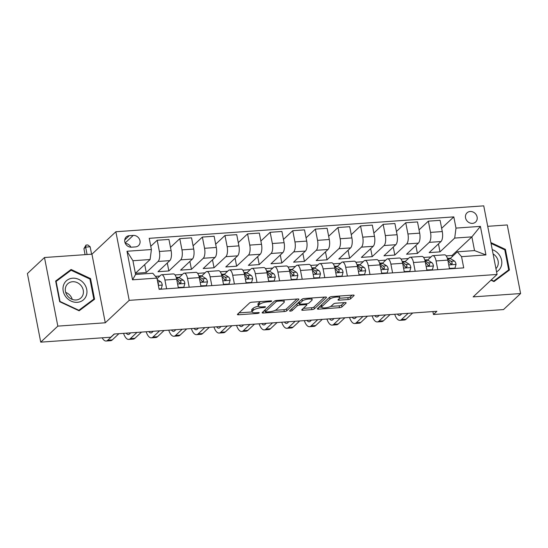 <?xml version="1.0" encoding="UTF-8"?>
<svg xmlns="http://www.w3.org/2000/svg" width="548" height="548" viewBox="0 0 548 548"><rect width="100%" height="100%" fill="white"/><g stroke="black" fill="none" stroke-linecap="round" stroke-linejoin="round"><path stroke-width="0.82" d="M271.657 301.215A1.349 0.377 169 0 0 271.74 301.044A1.349 0.377 169 0 0 270.883 300.859L252.032 302.188A1.932 0.534 169 0 0 249.587 302.941L237.51 314.264A1.932 0.534 169 0 0 237.387 314.511A1.932 0.534 169 0 0 238.613 314.771L257.464 313.442A1.349 0.377 169 0 0 259.177 312.915A1.349 0.377 169 0 0 259.259 312.744A1.349 0.377 169 0 0 258.403 312.566L255.964 312.737A6.172 1.713 169 0 1 252.053 311.901A6.172 1.713 169 0 1 252.436 311.12L253.443 310.175A6.172 1.713 169 0 1 261.266 307.764L263.704 307.592A1.349 0.377 169 0 0 265.417 307.065A1.349 0.377 169 0 0 265.499 306.894A1.349 0.377 169 0 0 264.643 306.709L262.204 306.887A6.172 1.713 169 0 1 258.293 306.051A6.172 1.713 169 0 1 258.677 305.27L259.684 304.325A6.172 1.713 169 0 1 267.506 301.914L269.945 301.743A1.349 0.377 169 0 0 271.657 301.215M470.177 211.501A6.288 5.528 46.8 0 0 467.026 212.843A6.288 5.528 46.8 0 0 466.177 219.638A6.288 5.528 46.8 0 0 472.486 223.372A6.288 5.528 46.8 0 0 475.637 222.022A6.288 5.528 46.8 0 0 476.486 215.234A6.288 5.528 46.8 0 0 470.177 211.501M348.179 299.523A1.932 0.534 169 0 0 350.624 298.77L354.008 295.591A1.932 0.534 169 0 0 354.131 295.345A1.932 0.534 169 0 0 352.905 295.084L331.972 296.557A1.932 0.534 169 0 0 329.526 297.317L317.443 308.64A1.932 0.534 169 0 0 317.326 308.887A1.932 0.534 169 0 0 318.546 309.147L339.486 307.668A1.932 0.534 169 0 0 341.931 306.914L346.028 303.078A1.932 0.534 169 0 0 346.144 302.839A1.932 0.534 169 0 0 344.918 302.571L335.958 303.202A1.932 0.534 169 0 0 333.513 303.962L331.485 305.859A5.165 1.432 169 0 1 325.964 307.777A5.165 1.432 169 0 1 321.669 307.181A5.165 1.432 169 0 1 321.991 306.531L329.944 299.071A5.165 1.432 169 0 1 335.465 297.16A5.165 1.432 169 0 1 339.76 297.756A5.165 1.432 169 0 1 339.438 298.407L338.109 299.646A1.932 0.534 169 0 0 337.993 299.893A1.932 0.534 169 0 0 339.212 300.153L348.179 299.523L347.816 297.667A1.932 0.534 169 0 0 350.261 296.913L352.152 295.139M473.15 296.886L520.6 293.55L503.509 309.572L433.461 314.504L436.879 311.298L114.203 334.013L110.785 337.219L40.737 342.151L57.828 326.129L105.278 322.786L129.205 300.352L497.07 274.452L473.15 296.886M298.824 299.475A1.932 0.534 169 0 0 298.948 299.235A1.932 0.534 169 0 0 297.722 298.968L276.788 300.448A1.932 0.534 169 0 0 274.343 301.201L262.259 312.524A1.932 0.534 169 0 0 262.143 312.771A1.932 0.534 169 0 0 263.362 313.031L284.302 311.559A1.932 0.534 169 0 0 286.748 310.798L298.824 299.475L298.742 299.05M301.934 299.256A1.932 0.534 169 0 1 304.38 298.502L325.313 297.03A1.932 0.534 169 0 1 326.54 297.29A1.932 0.534 169 0 1 326.416 297.53L314.34 308.86A1.932 0.534 169 0 1 311.894 309.613L302.934 310.243A1.932 0.534 169 0 1 301.708 309.983A1.932 0.534 169 0 1 301.832 309.736L306.729 305.147A1.932 0.534 169 0 0 306.846 304.9A1.932 0.534 169 0 0 305.626 304.64L299.681 305.058A1.932 0.534 169 0 0 297.235 305.811L292.139 310.6A1.349 0.377 169 0 1 290.693 311.1A1.349 0.377 169 0 1 289.57 310.942A1.349 0.377 169 0 1 289.652 310.771L301.934 299.256L302.318 301.051A5.165 1.432 169 0 1 307.846 299.133A5.165 1.432 169 0 1 312.134 299.729A5.165 1.432 169 0 1 311.812 300.379L309.01 303.01A1.932 0.534 169 0 1 306.565 303.763L300.619 304.181A1.932 0.534 169 0 1 299.4 303.921A1.932 0.534 169 0 1 299.516 303.674L302.318 301.051M131.513 247.182L135.493 246.901A6.097 5.357 46.8 0 0 138.541 245.6A6.097 5.357 46.8 0 0 139.37 239.024A6.097 5.357 46.8 0 0 133.253 235.407L129.28 235.688A6.097 5.357 46.8 0 0 126.225 236.989A6.097 5.357 46.8 0 0 125.403 243.565A6.097 5.357 46.8 0 0 131.513 247.182M129.205 300.352L115.868 231.742L483.74 205.849L497.07 274.452M156.947 278.096L132.541 279.816L126.992 251.258L151.399 249.546L150.104 259.526L132.931 260.732L135.596 274.452L152.769 273.247L156.947 278.096L159.126 289.317L463.724 267.869L461.546 256.656L457.368 251.799L474.541 250.594L471.876 236.873L454.703 238.079L440.003 251.861L438.462 243.908M441.647 228.297L453.813 216.885L149.214 238.325L151.399 249.546M453.813 216.885L455.998 228.098L480.397 226.379L485.953 254.936L461.546 256.656M105.278 322.786L91.941 254.183L44.491 257.519L57.828 326.129M44.491 257.519L27.4 273.548L40.737 342.151M520.6 293.55L507.263 224.947L487.72 226.317M91.941 254.183L115.868 231.742M432.893 311.579L433.461 314.504M150.104 259.526L135.404 273.308L146.254 272.541L144.706 264.588M452.271 256.587L452.052 255.464L446.209 255.875M430.981 256.944L423.618 257.464M408.39 258.533L401.02 259.053M385.792 260.129L378.421 260.643M363.194 261.718L355.823 262.239M340.603 263.307L333.232 263.828M318.004 264.896L310.634 265.417M295.406 266.492L288.036 267.006M272.808 268.082L265.438 268.602M250.217 269.671L242.846 270.191M227.619 271.26L220.248 271.781M205.021 272.849L197.65 273.37M182.422 274.445L175.052 274.959M159.831 276.034L155.44 276.343M452.052 255.464L471.876 236.873L480.397 226.379M419.049 229.886L428.351 221.166L440.099 220.337L442.277 231.557A7.864 3.048 86 0 1 440.982 241.538L429.159 252.628L440.003 251.861M428.351 221.166L430.529 232.386A7.864 3.048 86 0 1 429.235 242.367L417.412 253.457L415.864 245.497M396.451 231.475L405.753 222.755L417.501 221.926L419.679 233.147A7.864 3.048 86 0 1 418.391 243.127L406.561 254.217L417.412 253.457M405.753 222.755L407.931 233.975A7.864 3.048 86 0 1 406.637 243.956L394.813 255.046L393.265 247.086M373.852 233.064L383.155 224.344L394.903 223.522L397.088 234.736A7.864 3.048 86 0 1 395.793 244.716L383.963 255.806L394.813 255.046M383.155 224.344L385.333 235.565A7.864 3.048 86 0 1 384.045 245.545L372.215 256.635L370.667 248.676M351.261 234.66L360.557 225.94L372.311 225.112L374.49 236.325A7.864 3.048 86 0 1 373.195 246.312L361.372 257.396L372.215 256.635M360.557 225.94L362.742 237.154A7.864 3.048 86 0 1 361.447 247.134L349.617 258.224L348.076 250.272M328.663 236.25L337.965 227.53L349.713 226.701L351.891 237.921A7.864 3.048 86 0 1 350.597 247.901L338.774 258.992L349.617 258.224M337.965 227.53L340.144 238.743A7.864 3.048 86 0 1 338.849 248.724L327.026 259.814L325.478 251.861M306.065 237.839L315.367 229.119L327.115 228.29L329.293 239.51A7.864 3.048 86 0 1 328.005 249.491L316.175 260.581L327.026 259.814M315.367 229.119L317.545 240.339A7.864 3.048 86 0 1 316.251 250.32L304.428 261.41L302.88 253.45M283.467 239.428L292.769 230.708L304.517 229.879L306.702 241.099A7.864 3.048 86 0 1 305.407 251.08L293.584 262.17L304.428 261.41M292.769 230.708L294.947 241.928A7.864 3.048 86 0 1 293.66 251.909L281.83 262.999L280.281 255.039M260.875 241.024L270.171 232.297L281.925 231.475L284.104 242.689A7.864 3.048 86 0 1 282.809 252.669L270.986 263.759L281.83 262.999M270.171 232.297L272.356 243.518A7.864 3.048 86 0 1 271.061 253.498L259.231 264.588L257.69 256.635M238.277 242.613L247.58 233.893L259.327 233.064L261.506 244.285A7.864 3.048 86 0 1 260.211 254.265L248.388 265.355L259.231 264.588M247.58 233.893L249.758 245.107A7.864 3.048 86 0 1 248.463 255.087L236.64 266.177L235.092 258.224M215.679 244.203L224.981 235.482L236.729 234.654L238.907 245.874A7.864 3.048 86 0 1 237.62 255.854L225.79 266.945L236.64 266.177M224.981 235.482L227.16 246.703A7.864 3.048 86 0 1 225.865 256.683L214.042 267.773L212.494 259.814M193.081 245.792L202.383 237.072L214.131 236.243L216.316 247.463A7.864 3.048 86 0 1 215.022 257.444L203.198 268.534L214.042 267.773M202.383 237.072L204.562 248.292A7.864 3.048 86 0 1 203.274 258.272L191.444 269.363L189.896 261.403M170.49 247.381L179.785 238.661L191.54 237.839L193.718 249.052A7.864 3.048 86 0 1 192.423 259.033L180.6 270.123L191.444 269.363M179.785 238.661L181.97 249.881A7.864 3.048 86 0 1 180.676 259.862L168.846 270.952L167.304 262.992M150.762 246.285L157.194 240.257L168.942 239.428L171.12 250.642A7.864 3.048 86 0 1 169.825 260.622L158.002 271.712L168.846 270.952M157.194 240.257L159.372 251.47A7.864 3.048 86 0 1 158.077 261.451L146.254 272.541M157.05 278.637L160.742 275.171A7.864 3.048 86 0 1 161.633 274.747A7.864 3.048 86 0 1 164.921 280.028L166.626 288.789M179.1 277.562L183.34 273.582A7.864 3.048 86 0 1 184.231 273.157A7.864 3.048 86 0 1 187.519 278.432L189.218 287.193M201.698 275.973L205.938 271.993A7.864 3.048 86 0 1 206.829 271.561A7.864 3.048 86 0 1 210.117 276.843L211.816 285.604M224.29 274.377L228.537 270.404A7.864 3.048 86 0 1 229.427 269.972A7.864 3.048 86 0 1 232.708 275.254L234.414 284.015M246.888 272.788L251.128 268.808A7.864 3.048 86 0 1 252.018 268.383A7.864 3.048 86 0 1 255.306 273.664L257.012 282.426M269.486 271.198L273.726 267.219A7.864 3.048 86 0 1 274.617 266.794A7.864 3.048 86 0 1 277.905 272.075L279.603 280.836M292.084 269.609L296.324 265.629A7.864 3.048 86 0 1 297.215 265.198A7.864 3.048 86 0 1 300.503 270.479L302.201 279.24M314.675 268.02L318.922 264.04A7.864 3.048 86 0 1 319.813 263.609A7.864 3.048 86 0 1 323.094 268.89L324.8 277.651M337.273 266.424L341.514 262.451A7.864 3.048 86 0 1 342.404 262.019A7.864 3.048 86 0 1 345.692 267.301L347.398 276.062M359.872 264.835L364.112 260.855A7.864 3.048 86 0 1 365.002 260.43A7.864 3.048 86 0 1 368.29 265.712L369.989 274.473M382.47 263.246L386.71 259.266A7.864 3.048 86 0 1 387.6 258.841A7.864 3.048 86 0 1 390.888 264.115L392.587 272.877M405.061 261.656L409.308 257.676A7.864 3.048 86 0 1 410.199 257.245A7.864 3.048 86 0 1 413.48 262.526L415.185 271.287M427.659 260.06L431.899 256.087A7.864 3.048 86 0 1 432.79 255.656A7.864 3.048 86 0 1 436.078 260.937L437.784 269.698M450.257 258.471L457.368 251.799M161.633 274.747L173.387 273.918A7.864 3.048 86 0 1 176.668 279.199L178.374 287.96M184.231 273.157L195.979 272.329A7.864 3.048 86 0 1 199.267 277.61L200.972 286.371M206.829 271.561L218.577 270.739A7.864 3.048 86 0 1 221.865 276.014L223.57 284.775M229.427 269.972L241.175 269.143A7.864 3.048 86 0 1 244.463 274.425L246.162 283.186M252.018 268.383L263.773 267.554A7.864 3.048 86 0 1 267.054 272.836L268.76 281.597M274.617 266.794L286.364 265.965A7.864 3.048 86 0 1 289.652 271.246L291.358 280.007M297.215 265.198L308.962 264.376A7.864 3.048 86 0 1 312.25 269.657L313.956 278.418M319.813 263.609L331.561 262.787A7.864 3.048 86 0 1 334.849 268.061L336.547 276.822M342.404 262.019L354.159 261.191A7.864 3.048 86 0 1 357.44 266.472L359.145 275.233M365.002 260.43L376.75 259.601A7.864 3.048 86 0 1 380.038 264.883L381.744 273.644M387.6 258.841L399.348 258.012A7.864 3.048 86 0 1 402.636 263.293L404.342 272.055M410.199 257.245L421.946 256.423A7.864 3.048 86 0 1 425.234 261.697L426.933 270.459M432.79 255.656L444.544 254.827A7.864 3.048 86 0 1 447.826 260.108L449.531 268.869M454.703 238.079L455.998 228.098M132.931 260.732L126.992 251.258M135.596 274.452L132.541 279.816M485.953 254.936L474.541 250.594M130.904 247.189A6.097 5.357 46.8 0 0 125.321 243.415M79.124 310.798L94.564 299.242L90.543 278.583L71.096 269.479L55.656 281.035L59.67 301.695L79.124 310.798M490.967 280.179L493.995 281.59L509.435 270.034L505.414 249.374L490.878 242.572M68.404 272.253L55.752 281.508M68.226 272.171L71.096 269.479M89.947 279.144L90.543 278.583M504.818 249.936L505.414 249.374M260.786 301.571A6.172 1.713 169 0 0 259.32 302.475L259.684 304.325M258.293 306.051L257.93 304.195A6.172 1.713 169 0 1 258.314 303.414L259.32 302.475M258.382 306.25A6.172 1.713 169 0 0 253.08 308.325L253.443 310.175M252.053 311.901L251.69 310.045A6.172 1.713 169 0 1 252.073 309.271L253.08 308.325M239.003 312.867L252.059 311.949M275.185 310.319L283.939 309.702A1.932 0.534 169 0 0 286.385 308.949L296.968 299.023M263.759 311.12L265.239 311.017M277.795 301.188A1.349 0.377 169 0 0 276.082 301.715L265.485 311.661A1.349 0.377 169 0 0 265.396 311.826A1.349 0.377 169 0 0 266.253 312.011L268.828 311.833A6.172 1.713 169 0 0 276.651 309.415L283.898 302.619A6.172 1.713 169 0 0 284.282 301.845A6.172 1.713 169 0 0 280.371 301.01L277.795 301.188L277.644 300.386M265.047 309.915A1.349 0.377 169 0 0 265.04 309.976L265.396 311.826M284.282 301.845L283.926 299.989A6.172 1.713 169 0 0 283.912 299.941M324.56 297.084L313.977 307.003L314.34 308.86M303.325 308.339L311.531 307.757A1.932 0.534 169 0 0 313.977 307.003M299.263 303.208A1.932 0.534 169 0 0 297.064 303.818M299.05 301.955A1.932 0.534 169 0 0 299.037 302.064L299.4 303.921M339.589 298.249L347.816 297.667M321.436 304.9A5.165 1.432 169 0 0 321.313 305.325L321.669 307.181M330.677 306.414L339.123 305.818A1.932 0.534 169 0 0 341.568 305.065L344.171 302.626M318.943 307.236L321.649 307.044M159.064 288.974L161.215 288.823L162.304 284.987A5.213 2.021 -94 0 0 160.701 281.741L157.235 279.569M102.195 337.828A14.748 5.72 -94 0 0 106.107 341.02A14.748 5.72 -94 0 0 107.771 340.212L114.402 333.999M106.107 341.02L110.628 340.698A14.748 5.72 -94 0 0 112.292 339.897L118.916 333.684M158.31 284.789L158.516 283.919A5.213 2.021 -94 0 0 157.803 282.494M91.591 254.204L90.153 246.778L85.632 247.1L83.919 248.696L85.084 254.662M87.077 254.525L85.632 247.1L86.009 245.072L87.817 244.942L90.153 246.778M83.919 248.696L86.009 245.072M160.817 289.193L161.215 288.823M178.278 287.453L183.813 287.234L184.895 283.398A5.213 2.021 -94 0 0 183.299 280.144L179.539 277.795A15.043 5.829 -94 0 0 177.922 277.343L176.237 277.459M123.547 333.355A14.748 5.72 -94 0 0 128.705 339.424A14.748 5.72 -94 0 0 130.369 338.623L136.993 332.41M128.705 339.424L133.219 339.109A14.748 5.72 -94 0 0 134.89 338.308L141.514 332.095M176.826 280.001L177.696 280.542A5.213 2.021 86 0 1 178.943 282.48L180.436 283.426L181.107 282.323A5.213 2.021 -94 0 0 179.867 280.391L176.463 278.261M178.874 282.302L179.771 282.864A2.651 1.028 86 0 1 180.128 283.248L181.107 282.323M130.677 332.855L129.472 333.992A9.83 3.809 86 0 1 128.355 334.527A9.83 3.809 86 0 1 126.232 333.17M183.416 287.604L183.813 287.234M200.869 285.864L206.411 285.638L207.493 281.802A5.213 2.021 -94 0 0 205.897 278.555L202.137 276.206A15.043 5.829 -94 0 0 200.52 275.754L198.835 275.87M146.145 331.766A14.748 5.72 -94 0 0 151.296 337.835A14.748 5.72 -94 0 0 152.967 337.034L159.591 330.821M151.296 337.835L155.817 337.52A14.748 5.72 -94 0 0 157.488 336.719L164.112 330.499M199.424 278.405L200.294 278.953A5.213 2.021 86 0 1 201.534 280.891L203.027 281.836L203.705 280.734A5.213 2.021 -94 0 0 202.465 278.795L199.061 276.671M201.472 280.713L202.37 281.268A2.651 1.028 86 0 1 202.719 281.658L203.705 280.734M153.276 331.266L152.063 332.396A9.83 3.809 86 0 1 150.953 332.931A9.83 3.809 86 0 1 148.83 331.581M206.007 286.015L206.411 285.638M223.468 284.275L229.002 284.049L230.091 280.213A5.213 2.021 -94 0 0 228.495 276.966L224.735 274.617A15.043 5.829 -94 0 0 223.111 274.164L221.426 274.281M168.736 330.177A14.748 5.72 -94 0 0 173.894 336.246A14.748 5.72 -94 0 0 175.566 335.445L182.189 329.232M173.894 336.246L178.415 335.924A14.748 5.72 -94 0 0 180.08 335.123L186.71 328.91M222.022 276.815L222.892 277.356A5.213 2.021 86 0 1 224.132 279.295L225.625 280.247L226.303 279.144A5.213 2.021 -94 0 0 225.057 277.206L221.652 275.075M224.07 279.124L224.961 279.679A2.651 1.028 86 0 1 225.317 280.069L226.303 279.144M175.867 329.677L174.661 330.807A9.83 3.809 86 0 1 173.552 331.341A9.83 3.809 86 0 1 171.428 329.985M228.605 284.426L229.002 284.049M246.066 282.679L251.601 282.46L252.69 278.624A5.213 2.021 -94 0 0 251.087 275.377L247.333 273.02A15.043 5.829 -94 0 0 245.71 272.568L244.024 272.692M191.334 328.588A14.748 5.72 -94 0 0 196.492 334.657A14.748 5.72 -94 0 0 198.157 333.855L204.788 327.636M196.492 334.657L201.013 334.335A14.748 5.72 -94 0 0 202.678 333.533L209.302 327.32M244.614 275.226L245.483 275.767A5.213 2.021 86 0 1 246.73 277.706L248.223 278.651L248.902 277.555A5.213 2.021 -94 0 0 247.655 275.617L244.25 273.486M246.669 277.528L247.559 278.089A2.651 1.028 86 0 1 247.915 278.473L248.902 277.555M198.465 328.081L197.259 329.218A9.83 3.809 86 0 1 196.143 329.752A9.83 3.809 86 0 1 194.019 328.396M251.203 282.83L251.601 282.46M83.981 283.522A12.782 11.234 46.8 0 0 67.068 280.24A12.782 11.234 46.8 0 0 65.966 297.009A12.782 11.234 46.8 0 0 82.878 300.29A12.782 11.234 46.8 0 0 83.981 283.522M81.166 285.748A9.672 8.508 46.8 0 0 67.733 283.796A9.672 8.508 46.8 0 0 67.534 295.954A9.672 8.508 46.8 0 0 80.967 297.906A9.672 8.508 46.8 0 0 81.166 285.748M72.247 299.4A9.672 8.508 46.8 0 0 70.397 295.851A9.672 8.508 46.8 0 0 65.678 292.399M78.583 310.545L78.864 310.284L60.02 301.462L56.122 281.446L71.082 270.246L89.927 279.069L93.818 299.085L78.967 310.723M93.818 299.085L78.864 310.284M496.563 271.842A12.782 11.234 46.8 0 0 501.591 260.231A12.782 11.234 46.8 0 0 492.248 249.635M495.94 268.609A9.672 8.508 46.8 0 0 493.084 253.936M491.042 243.422L504.797 249.861L508.688 269.883L493.837 281.521M508.688 269.883L493.734 281.076L491.248 279.918M268.664 281.09L274.199 280.871L275.281 277.035A5.213 2.021 -94 0 0 273.685 273.781L269.924 271.431A15.043 5.829 -94 0 0 268.308 270.979L266.623 271.096M213.932 326.992A14.748 5.72 -94 0 0 219.09 333.061A14.748 5.72 -94 0 0 220.755 332.259L227.379 326.046M219.09 333.061L223.605 332.746A14.748 5.72 -94 0 0 225.276 331.944L231.9 325.731M267.212 273.637L268.082 274.178A5.213 2.021 86 0 1 269.328 276.117L270.822 277.062L271.493 275.966A5.213 2.021 -94 0 0 270.253 274.027L266.849 271.897M269.26 275.939L270.157 276.5A2.651 1.028 86 0 1 270.513 276.884L271.493 275.966M221.063 326.492L219.858 327.629A9.83 3.809 86 0 1 218.741 328.163A9.83 3.809 86 0 1 216.618 326.807M273.801 281.24L274.199 280.871M291.255 279.501L296.797 279.274L297.879 275.445A5.213 2.021 -94 0 0 296.283 272.192L292.522 269.842A15.043 5.829 -94 0 0 290.906 269.39L289.221 269.506M236.531 325.402A14.748 5.72 -94 0 0 241.682 331.471A14.748 5.72 -94 0 0 243.353 330.67L249.977 324.457M241.682 331.471L246.203 331.156A14.748 5.72 -94 0 0 247.874 330.355L254.498 324.142M289.81 272.041L290.68 272.589A5.213 2.021 86 0 1 291.92 274.527L293.413 275.473L294.091 274.37A5.213 2.021 -94 0 0 292.851 272.438L289.447 270.308M291.858 274.349L292.755 274.904A2.651 1.028 86 0 1 293.105 275.295L294.091 274.37M243.661 324.902L242.449 326.033A9.83 3.809 86 0 1 241.339 326.567A9.83 3.809 86 0 1 239.216 325.217M296.393 279.651L296.797 279.274M313.853 277.911L319.388 277.685L320.477 273.849A5.213 2.021 -94 0 0 318.881 270.602L315.121 268.253A15.043 5.829 -94 0 0 313.497 267.801L311.812 267.917M259.122 323.813A14.748 5.72 -94 0 0 264.28 329.882A14.748 5.72 -94 0 0 265.951 329.081L272.575 322.868M264.28 329.882L268.801 329.567A14.748 5.72 -94 0 0 270.465 328.759L277.096 322.546M312.408 270.452L313.278 271A5.213 2.021 86 0 1 314.518 272.931L316.011 273.884L316.689 272.781A5.213 2.021 -94 0 0 315.443 270.842L312.038 268.719M314.456 272.76L315.347 273.315A2.651 1.028 86 0 1 315.703 273.705L316.689 272.781M266.253 323.313L265.047 324.443A9.83 3.809 86 0 1 263.937 324.978A9.83 3.809 86 0 1 261.814 323.621M318.991 278.062L319.388 277.685M336.451 276.315L341.986 276.096L343.075 272.26A5.213 2.021 -94 0 0 341.473 269.013L337.719 266.664A15.043 5.829 -94 0 0 336.095 266.205L334.41 266.328M281.72 322.224A14.748 5.72 -94 0 0 286.878 328.293A14.748 5.72 -94 0 0 288.543 327.492L295.173 321.279M286.878 328.293L291.399 327.971A14.748 5.72 -94 0 0 293.064 327.17L299.688 320.957M334.999 268.863L335.869 269.404A5.213 2.021 86 0 1 337.116 271.342L338.609 272.294L339.287 271.192A5.213 2.021 -94 0 0 338.041 269.253L334.636 267.123M337.054 271.164L337.945 271.726A2.651 1.028 86 0 1 338.301 272.116L339.287 271.192M288.851 321.724L287.645 322.854A9.83 3.809 86 0 1 286.529 323.389A9.83 3.809 86 0 1 284.405 322.032M341.589 276.473L341.986 276.096M359.05 274.726L364.584 274.507L365.667 270.671A5.213 2.021 -94 0 0 364.071 267.424L360.31 265.068A15.043 5.829 -94 0 0 358.693 264.616L357.008 264.739M304.318 320.635A14.748 5.72 -94 0 0 309.476 326.704A14.748 5.72 -94 0 0 311.141 325.896L317.765 319.683M309.476 326.704L313.99 326.382A14.748 5.72 -94 0 0 315.662 325.581L322.286 319.368M357.597 267.273L358.467 267.814A5.213 2.021 86 0 1 359.714 269.753L361.207 270.698L361.879 269.602A5.213 2.021 -94 0 0 360.639 267.664L357.234 265.533M359.646 269.575L360.543 270.137A2.651 1.028 86 0 1 360.899 270.52L361.879 269.602M311.449 320.128L310.243 321.265A9.83 3.809 86 0 1 309.127 321.799A9.83 3.809 86 0 1 307.003 320.443M364.187 274.877L364.584 274.507M381.641 273.137L387.183 272.918L388.265 269.082A5.213 2.021 -94 0 0 386.669 265.828L382.908 263.478A15.043 5.829 -94 0 0 381.292 263.026L379.606 263.143M326.916 319.039A14.748 5.72 -94 0 0 332.067 325.108A14.748 5.72 -94 0 0 333.739 324.306L340.363 318.093M332.067 325.108L336.588 324.793A14.748 5.72 -94 0 0 338.26 323.991L344.884 317.778M380.196 265.684L381.065 266.225A5.213 2.021 86 0 1 382.305 268.164L383.799 269.109L384.477 268.006A5.213 2.021 -94 0 0 383.237 266.075L379.833 263.944M382.244 267.986L383.141 268.547A2.651 1.028 86 0 1 383.49 268.931L384.477 268.006M334.047 318.539L332.835 319.676A9.83 3.809 86 0 1 331.725 320.21A9.83 3.809 86 0 1 329.601 318.854M386.778 273.288L387.183 272.918M404.239 271.548L409.774 271.322L410.863 267.486A5.213 2.021 -94 0 0 409.267 264.239L405.506 261.889A15.043 5.829 -94 0 0 403.883 261.437L402.198 261.554M349.508 317.45A14.748 5.72 -94 0 0 354.666 323.519A14.748 5.72 -94 0 0 356.337 322.717L362.961 316.504M354.666 323.519L359.187 323.204A14.748 5.72 -94 0 0 360.851 322.402L367.482 316.182M402.794 264.088L403.664 264.636A5.213 2.021 86 0 1 404.904 266.575L406.397 267.52L407.075 266.417A5.213 2.021 -94 0 0 405.828 264.479L402.424 262.355M404.842 266.397L405.732 266.951A2.651 1.028 86 0 1 406.089 267.342L407.075 266.417M356.638 316.95L355.433 318.08A9.83 3.809 86 0 1 354.323 318.614A9.83 3.809 86 0 1 352.2 317.265M409.377 271.698L409.774 271.322M426.837 269.959L432.372 269.732L433.461 265.896A5.213 2.021 -94 0 0 431.858 262.65L428.104 260.3A15.043 5.829 -94 0 0 426.481 259.848L424.796 259.964M372.106 315.86A14.748 5.72 -94 0 0 377.264 321.929A14.748 5.72 -94 0 0 378.928 321.128L385.559 314.915M377.264 321.929L381.785 321.608A14.748 5.72 -94 0 0 383.449 320.806L390.073 314.593M425.385 262.499L426.255 263.04A5.213 2.021 86 0 1 427.502 264.979L428.995 265.931L429.673 264.828A5.213 2.021 -94 0 0 428.426 262.889L425.022 260.759M427.44 264.807L428.331 265.362A2.651 1.028 86 0 1 428.687 265.753L429.673 264.828M379.237 315.36L378.031 316.491A9.83 3.809 86 0 1 376.914 317.025A9.83 3.809 86 0 1 374.791 315.669M431.975 270.109L432.372 269.732M449.435 268.362L454.97 268.143L456.052 264.307A5.213 2.021 -94 0 0 454.456 261.06L450.696 258.704A15.043 5.829 -94 0 0 449.079 258.252L447.394 258.375M394.704 314.271A14.748 5.72 -94 0 0 399.862 320.34A14.748 5.72 -94 0 0 401.526 319.539L408.15 313.319M399.862 320.34L404.376 320.018A14.748 5.72 -94 0 0 406.047 319.217L412.671 313.004M447.983 260.91L448.853 261.451A5.213 2.021 86 0 1 450.1 263.389L451.593 264.335L452.264 263.239A5.213 2.021 -94 0 0 451.025 261.3L447.62 259.17M450.031 263.211L450.929 263.773A2.651 1.028 86 0 1 451.285 264.157L452.264 263.239M401.835 313.764L400.622 314.901A9.83 3.809 86 0 1 399.513 315.436A9.83 3.809 86 0 1 397.389 314.079M454.573 268.513L454.97 268.143M440.982 241.538L429.235 242.367M418.391 243.127L406.637 243.956M395.793 244.716L384.045 245.545M373.195 246.312L361.447 247.134M350.597 247.901L338.849 248.724M328.005 249.491L316.251 250.32M305.407 251.08L293.66 251.909M282.809 252.669L271.061 253.498M260.211 254.265L248.463 255.087M237.62 255.854L225.865 256.683M215.022 257.444L203.274 258.272M192.423 259.033L180.676 259.862M169.825 260.622L158.077 261.451M176.668 279.199L164.921 280.028M171.12 250.642L159.372 251.47M193.718 249.052L181.97 249.881M199.267 277.61L187.519 278.432M216.316 247.463L204.562 248.292M221.865 276.014L210.117 276.843M238.907 245.874L227.16 246.703M244.463 274.425L232.708 275.254M261.506 244.285L249.758 245.107M267.054 272.836L255.306 273.664M284.104 242.689L272.356 243.518M289.652 271.246L277.905 272.075M306.702 241.099L294.947 241.928M312.25 269.657L300.503 270.479M329.293 239.51L317.545 240.339M334.849 268.061L323.094 268.89M351.891 237.921L340.144 238.743M357.44 266.472L345.692 267.301M374.49 236.325L362.742 237.154M380.038 264.883L368.29 265.712M397.088 234.736L385.333 235.565M402.636 263.293L390.888 264.115M419.679 233.147L407.931 233.975M425.234 261.697L413.48 262.526M442.277 231.557L430.529 232.386M447.826 260.108L436.078 260.937M124.732 239.949L129.28 235.688M125.143 243.011L133.253 235.407M267.349 301.112L267.506 301.914M258.314 303.414L258.677 305.27M263.547 306.791L263.704 307.592M261.101 306.921L261.266 307.764M252.073 309.271L252.436 311.12M257.307 312.641L257.464 313.442M238.359 313.47L238.613 314.771M269.787 300.934L269.945 301.743M286.385 308.949L286.748 310.798M283.939 309.702L284.302 311.559M263.109 311.73L263.362 313.031M275.863 300.578L276.082 301.715M265.129 309.832L265.485 311.661M280.213 300.201L280.371 301.01M326.334 297.112L326.416 297.53M311.531 307.757L311.894 309.613M302.681 308.942L302.934 310.243M305.469 303.839L305.626 304.64M299.482 304.037L299.681 305.058M296.879 303.989L297.235 305.811M291.783 308.777L292.139 310.6M299.16 301.852L299.516 303.674M338.965 298.852L339.212 300.153M329.588 297.256L329.944 299.071M321.635 304.709L321.991 306.531M345.946 302.654L346.028 303.078M341.568 305.065L341.931 306.914M339.123 305.818L339.486 307.668M318.292 307.846L318.546 309.147M353.926 295.166L354.008 295.591M350.261 296.913L350.624 298.77M158.358 285.357L162.277 285.083M107.771 340.212L112.292 339.897M157.694 281.946L160.701 281.741M158.146 284.261L158.516 283.919M177.607 284.001L184.875 283.494M176.401 278.014L179.539 277.795M130.369 338.623L134.89 338.308M179.867 280.391L183.299 280.144M176.942 280.597L177.696 280.542M200.205 282.412L207.466 281.898M198.993 276.425L202.137 276.206M152.967 337.034L157.488 336.719M202.465 278.795L205.897 278.555M199.541 279.001L200.294 278.953M222.796 280.823L230.064 280.309M221.591 274.836L224.735 274.617M175.566 335.445L180.08 335.123M225.057 277.206L228.495 276.966M222.139 277.411L222.892 277.356M245.394 279.233L252.662 278.72M244.189 273.247L247.333 273.02M198.157 333.855L202.678 333.533M247.655 275.617L251.087 275.377M244.73 275.822L245.483 275.767M267.993 277.637L275.26 277.13M266.787 271.657L269.924 271.431M220.755 332.259L225.276 331.944M270.253 274.027L273.685 273.781M267.328 274.233L268.082 274.178M290.591 276.048L297.852 275.534M289.378 270.061L292.522 269.842M243.353 330.67L247.874 330.355M292.851 272.438L296.283 272.192M289.926 272.644L290.68 272.589M313.182 274.459L320.45 273.945M311.976 268.472L315.121 268.253M265.951 329.081L270.465 328.759M315.443 270.842L318.881 270.602M312.524 271.048L313.278 271M335.78 272.87L343.048 272.356M334.575 266.883L337.719 266.664M288.543 327.492L293.064 327.17M338.041 269.253L341.473 269.013M335.116 269.458L335.869 269.404M358.378 271.274L365.646 270.767M357.173 265.294L360.31 265.068M311.141 325.896L315.662 325.581M360.639 267.664L364.071 267.424M357.714 267.869L358.467 267.814M380.976 269.685L388.237 269.178M379.764 263.698L382.908 263.478M333.739 324.306L338.26 323.991M383.237 266.075L386.669 265.828M380.312 266.28L381.065 266.225M403.568 268.095L410.836 267.582M402.362 262.108L405.506 261.889M356.337 322.717L360.851 322.402M405.828 264.479L409.267 264.239M402.91 264.684L403.664 264.636M426.166 266.506L433.434 265.992M424.96 260.519L428.104 260.3M378.928 321.128L383.449 320.806M428.426 262.889L431.858 262.65M425.501 263.095L426.255 263.04M448.764 264.917L456.032 264.403M447.558 258.93L450.696 258.704M401.526 319.539L406.047 319.217M451.025 261.3L454.456 261.06M448.1 261.506L448.853 261.451M306.627 303.756L306.846 304.9M311.791 297.982L312.134 299.729M339.424 296.036L339.76 297.756"/></g></svg>
